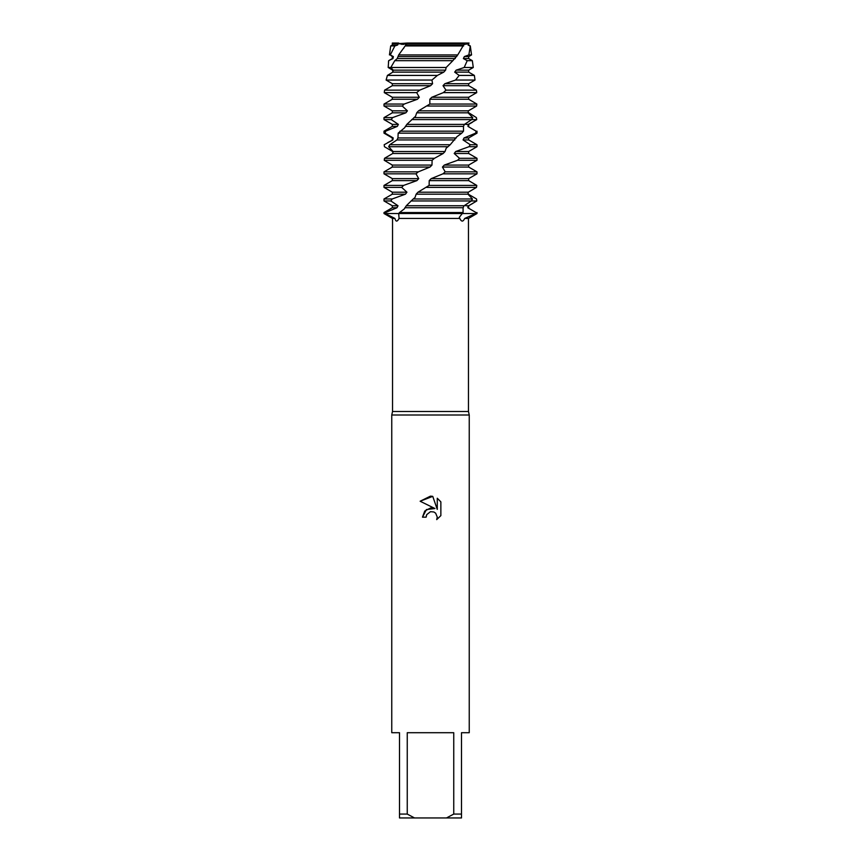 <?xml version="1.0" encoding="UTF-8"?>
<svg xmlns="http://www.w3.org/2000/svg" width="861" height="861" viewBox="0 0 861 861"><rect width="100%" height="100%" fill="white"/><g stroke="black" fill="none" stroke-linecap="round" stroke-linejoin="round"><path stroke-width="1.29" d="M466.167 44.234L468.675 43.05L468.675 45.009L470.3 45.945L468.858 54.932L471.548 54.932L468.675 56.589L468.675 58.57L472.334 60.679L467.211 60.679L464.176 67.492L473.281 67.492L468.675 70.15L468.675 72.13L474.368 75.413L459.171 75.413L455.534 80.051L475.014 80.051L468.675 83.711L468.675 85.691L476.402 90.147L445.987 90.147L443.361 92.611L476.746 92.611L468.675 97.271L468.675 99.252L476.854 104.052L429.854 104.052L418.554 110.832L416.713 112.813L415.497 116.332L406.801 124.393L404.713 127.676L398.18 133.154L397.943 137.954L396.964 139.934L389.742 144.734L388.645 146.714L393.068 151.514L392.734 153.495L384.533 158.295L384.232 160.275L432.114 160.275L434.493 158.295L384.533 158.295M403.583 44.428L398.385 43.599L407.264 43.05L398.665 54.932L457.751 54.932L464.434 43.599L406.833 43.599L405.014 44.234M394.93 218.446L385.222 213.528L398.697 213.528L399.073 218.446C397.19 221.955 395.812 221.955 394.93 218.446L392.53 218.446L392.53 411.493L468.47 411.493L469.245 415.002L469.245 732.711L461.496 732.711L461.496 814.075L453.747 814.075L446.472 817.95L461.496 817.95L461.496 814.075M464.671 218.446C463.078 221.955 461.453 221.955 459.796 218.446L459.3 217.306L462.303 213.528L475.778 213.528L464.671 218.446L468.47 218.446L468.47 411.493M399.073 218.446L459.796 218.446M392.53 411.493L391.755 415.002L469.245 415.002M430.5 511.682L426.733 514.63L426.141 517.16L422.482 517.16L424.753 511.047L430.5 507.99L434.945 508.528L420.136 501.231L430.5 496.13L432.749 496.366L437.27 509.389L437.27 498.239L440.864 501.866L440.864 515.621L436.699 519.613L437.28 517.117L435.655 513.188L433.847 511.972L430.5 511.682L433.847 511.972L435.655 513.188L437.28 517.117L436.699 519.613L440.864 515.621M446.472 817.95L414.528 817.95L407.253 814.075L407.253 732.711L453.747 732.711L453.747 814.075M392.53 218.446L384.006 213.528L462.303 213.528L463.067 212.538L399.515 212.538L398.697 213.528L476.994 213.528L465.736 213.528L475.778 213.528L476.015 212.538L467.814 207.738L476.015 212.538M392.864 72.13L392.584 70.15L388.193 67.492L388.666 60.679L392.325 58.57L392.325 56.589L393.369 56.589L390.291 54.932L394.855 45.945L390.7 45.945L392.325 45.009L392.325 43.599L398.385 43.599L392.325 43.599L392.325 43.05L398.686 43.05M426.141 517.16L426.518 515.115M434.945 508.528L426.41 509.561L422.482 517.16M426.733 514.63L430.468 511.692M440.864 501.866L437.27 498.239M432.749 496.366L420.136 501.231M401.689 44.352L406.833 43.599L464.434 43.599L464.682 43.05L407.264 43.05M469.062 43.05C463.089 43.05 463.089 43.05 469.062 43.05M468.352 43.05L464.682 43.05M391.755 415.002L391.755 732.711L399.504 732.711L399.504 817.95L414.528 817.95M399.504 814.075L407.253 814.075M392.325 56.589L390.291 54.932M394.855 45.945L397.653 45.009L398.385 43.599M392.325 45.009L397.653 45.009M384.006 212.538L384.006 213.528L385.222 213.528L385.48 212.538L384.006 212.538L392.325 207.738L392.325 205.757L384.006 200.957L390.872 200.957L392.175 198.977L384.006 198.977L392.325 194.177L405.434 194.177L406.941 192.197L401.678 187.397L403.583 185.416L384.006 185.416L392.325 180.616L416.896 180.616L418.737 178.636L416.003 173.836L418.295 171.856L384.006 171.856L392.325 167.056L430.016 167.056L431.974 165.075L432.114 160.275M392.325 205.757L398.019 205.757L390.872 200.957M467.997 192.197L468.309 194.177L476.52 198.977L476.8 200.957L468.675 205.757L468.675 207.738M473.044 203.239L468.675 205.757M392.325 207.738L396.986 207.738L398.019 205.757M465.736 205.757L468.169 205.757L467.814 207.738M411.02 200.957L471.376 200.957L472.452 198.977L413.215 198.977L406.284 205.757L404.336 208.9L399.515 212.538M476.8 200.957L471.376 200.957L464.111 205.757L463.089 207.738L463.067 212.538M385.48 212.538L396.986 207.738M392.175 198.977L405.434 194.177M392.325 194.177L392.325 192.197L406.941 192.197M392.325 192.197L384.006 187.397L401.678 187.397M426.733 187.397L476.51 187.397L476.79 185.416L429.122 185.416L417.983 192.197L416.154 194.177L414.97 197.599L413.215 198.977M468.158 112.382L476.413 117.613L476.725 119.593L468.266 124.393L467.932 126.373L476.122 131.173L475.606 133.154L464.036 137.954L463.057 139.934L470.246 144.734L468.965 146.714L455.706 151.514L454.199 153.495L459.505 158.295L457.611 160.275L444.287 165.075L442.436 167.056L445.212 171.856L442.931 173.836L431.178 178.636L429.219 180.616L468.675 180.616L476.79 185.416M429.219 180.616L429.122 185.416M403.583 185.416L416.896 180.616M431.178 178.636L468.675 178.636L468.675 180.616M392.325 180.616L392.325 178.636L418.737 178.636M442.931 173.836L476.994 173.836L468.675 178.636M392.325 178.636L384.006 173.836L416.003 173.836M442.436 167.056L468.675 167.056L476.994 171.856L445.212 171.856M418.285 171.856L430.016 167.056M444.287 165.075L468.675 165.075L468.675 167.056M392.325 167.056L392.325 165.075L431.974 165.075M457.611 160.275L476.994 160.275L468.675 165.075M392.325 165.075L384.232 160.275M454.199 153.495L468.675 153.495L476.994 158.295L459.505 158.295M455.706 151.514L468.675 151.514L468.675 153.495M468.965 146.714L476.994 146.714L468.675 151.514M388.645 146.714L448.021 146.714L450.206 144.734L389.742 144.734M463.057 139.934L468.675 139.934L476.994 144.734L470.246 144.734M392.971 153.495L392.659 151.514L384.447 146.714L384.178 144.734L392.853 139.934L393.229 137.954L385.071 133.154L385.642 131.173L384.006 131.173L392.325 126.373L397.351 126.373L398.363 124.393L391.26 119.593L392.594 117.613L384.006 117.613L392.325 112.813L405.897 112.813L407.425 110.832L402.259 106.032L404.186 104.052L384.006 104.052L392.325 99.252L417.467 99.252L419.318 97.271L416.67 92.611L419.662 90.147L384.598 90.147L392.325 85.691L430.618 85.691L432.577 83.711L431.942 80.051L437.399 75.413L387.407 75.413L386.115 80.051L431.942 80.051M387.805 142.549L392.864 139.934M464.036 137.954L468.675 137.954L468.675 139.934M392.325 139.934L392.325 137.954L393.229 137.954M475.606 133.154L476.994 133.154L468.675 137.954M392.325 137.954L384.006 133.154L385.071 133.154M398.18 133.154L461.787 133.154L463.509 131.173L399.935 131.173M467.932 126.373L476.122 131.173M385.642 131.173L397.351 126.373M465.736 124.393L468.675 124.393L468.675 126.373M392.325 126.373L392.325 124.393L398.363 124.393M472.463 122.208L468.675 124.393M392.325 124.393L384.006 119.593L391.26 119.593M476.725 119.593L471.72 119.593L472.764 117.613L413.883 117.613M411.676 119.593L471.72 119.593L464.413 124.393L463.466 126.373L463.509 131.173M392.594 117.613L405.897 112.813M392.325 112.813L392.325 110.832L407.425 110.832M392.325 110.832L384.006 106.032L402.259 106.032M427.476 106.032L476.607 106.032L476.854 104.052M443.361 92.611L431.781 97.271L429.822 99.252L468.675 99.252M429.822 99.252L429.854 104.052M404.186 104.052L417.467 99.252M431.781 97.271L468.675 97.271M392.325 99.252L392.325 97.271L419.318 97.271M392.325 97.271L384.254 92.611L416.67 92.611M455.534 80.051L444.846 83.711L443.017 85.691L468.675 85.691M443.017 85.691L445.987 90.147M419.662 90.157L430.618 85.691M444.846 83.711L468.675 83.711M392.325 85.691L392.325 83.711L432.577 83.711M392.325 83.711L386.115 80.051M464.176 67.492L456.158 70.15L454.673 72.13L468.675 72.13M454.673 72.13L459.171 75.413M456.158 70.15L468.675 70.15M388.193 67.492L446.159 67.492L452.864 60.679L394.768 60.679L390.819 67.492L393.197 70.15L392.82 72.13L387.407 75.413M452.951 60.582L457.751 54.932M388.462 62.132L388.666 60.679L392.96 58.57L393.369 56.589M392.325 58.57L392.96 58.57M468.847 54.932L464.327 56.589L463.369 58.57L468.675 58.57M463.369 58.57L467.211 60.679M464.327 56.589L468.675 56.589M463.659 45.945L405.466 45.945M468.276 43.599L468.05 45.009L468.675 45.009M468.05 45.009L469.815 45.945M434.493 158.295L443.189 153.495L445.029 151.514L446.213 148.124L448.021 146.714M450.206 144.734L456.836 136.77L461.787 133.154M472.764 117.613L468.083 112.813L468.373 110.832L476.607 106.032M437.399 75.424L443.77 72.13L445.589 70.15L446.159 67.492M464.154 44.202L465.069 44.428M472.452 198.977L467.964 194.177L468.298 192.197L476.51 187.397M398.665 54.932L397.255 58.57L394.768 60.679M405.757 45.009L463.767 45.009M398.266 56.589L456.739 56.589M397.255 58.57L455.286 58.57M393.186 70.15L445.589 70.15M392.82 72.13L443.77 72.13M418.554 110.832L468.373 110.832M416.713 112.813L468.083 112.813M406.801 124.393L464.413 124.393M405.294 126.373L463.466 126.373M397.943 137.954L456.298 137.954M396.964 139.934L454.823 139.934M393.068 151.514L445.029 151.514M392.734 153.495L443.2 153.495M417.983 192.197L468.298 192.197M416.154 194.177L467.964 194.177M404.842 207.738L463.089 207.738M406.284 205.757L464.111 205.757M468.47 218.446L476.994 213.528L476.994 212.538M403.389 48.614L403.809 48.065M470.3 45.945L471.548 54.932M472.334 60.679L473.281 67.492M474.368 75.413L475.014 80.051M384.598 90.147L384.254 92.611M476.402 90.147L476.746 92.611M384.006 104.052L384.006 106.032M384.006 117.613L384.006 119.593M384.006 131.173L384.006 133.154M476.994 131.173L476.994 133.154M476.994 144.734L476.994 146.714M476.994 158.295L476.994 160.275M384.006 171.856L384.006 173.836M476.994 171.856L476.994 173.836M384.006 185.416L384.006 187.397M384.006 198.977L384.006 200.957M390.7 45.945L389.452 54.932"/></g></svg>
